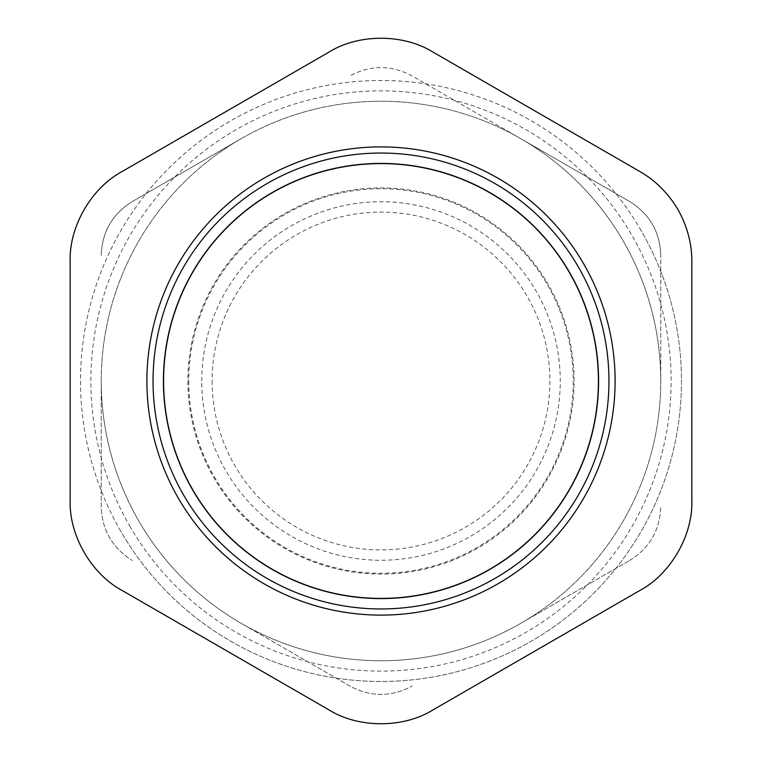 <?xml version="1.0" encoding="UTF-8"?>
<svg xmlns="http://www.w3.org/2000/svg" width="762" height="762" viewBox="0 0 762 762"><rect width="100%" height="100%" fill="white"/><g stroke="black" fill="none" stroke-linecap="round" stroke-linejoin="round"><path stroke-width="0.57" stroke-dasharray="3.81 2.86" d="M212.112 381A168.888 168.888 0 0 0 465.449 527.266A168.888 168.888 0 0 0 465.449 234.734A168.888 168.888 0 0 0 212.112 381M660.759 381A279.759 279.759 0 0 1 241.125 623.278A279.759 279.759 0 0 1 241.125 138.722A279.759 279.759 0 0 1 660.759 381A279.759 279.759 0 0 0 241.125 138.722A279.759 279.759 0 0 0 241.125 623.278A279.759 279.759 0 0 0 660.759 381A279.759 279.759 0 0 0 520.875 138.722L412.08 75.914C391.363 64.846 370.637 64.846 349.92 75.914C370.637 64.846 391.363 64.846 412.08 75.914L629.669 201.539C649.615 213.951 659.978 231.896 660.759 255.375C659.978 231.896 649.615 213.951 629.669 201.539L520.875 138.722A279.759 279.759 0 0 0 241.125 138.722L132.331 201.539C112.385 213.951 102.022 231.896 101.241 255.375C102.022 231.896 112.385 213.951 132.331 201.539L241.125 138.722A279.759 279.759 0 0 0 101.241 381L101.241 506.625C102.022 530.104 112.385 548.049 132.331 560.461C112.385 548.049 102.022 530.104 101.241 506.625L101.241 381A279.759 279.759 0 0 0 241.125 623.278L349.92 686.086C370.637 697.154 391.363 697.154 412.08 686.086C391.363 697.154 370.637 697.154 349.92 686.086L241.125 623.278A279.759 279.759 0 0 0 520.875 623.278L629.669 560.461L520.875 623.278A279.759 279.759 0 0 0 660.759 381L660.759 255.375L660.759 381M163.878 381A217.122 217.122 0 0 1 381 163.878A217.122 217.122 0 0 1 598.122 381A217.122 217.122 0 0 1 381 598.122A217.122 217.122 0 0 1 163.878 381A217.122 217.122 0 0 0 381 598.122A217.122 217.122 0 0 0 598.122 381A217.122 217.122 0 0 0 381 163.878A217.122 217.122 0 0 0 163.878 381M188.747 381A192.253 192.253 0 0 0 477.126 547.497A192.253 192.253 0 0 0 477.126 214.503A192.253 192.253 0 0 0 188.747 381M201.749 381A179.251 179.251 0 0 1 470.63 225.762A179.251 179.251 0 0 1 470.63 536.238A179.251 179.251 0 0 1 201.749 381M187.919 381A193.081 193.081 0 0 0 381 574.081A193.081 193.081 0 0 0 574.081 381A193.081 193.081 0 0 0 381 187.919A193.081 193.081 0 0 0 187.919 381M629.669 560.461C649.615 548.049 659.978 530.104 660.759 506.625C659.978 530.104 649.615 548.049 629.669 560.461M574.081 381A193.081 193.081 0 0 0 284.455 213.789A193.081 193.081 0 0 0 284.455 548.211A193.081 193.081 0 0 0 574.081 381M120.777 531.238A300.476 300.476 0 0 1 230.762 120.777A300.476 300.476 0 0 1 641.223 230.762A300.476 300.476 0 0 1 531.238 641.223A300.476 300.476 0 0 1 120.777 531.238M129.75 526.056A290.122 290.122 0 0 0 632.25 526.056A290.122 290.122 0 0 0 381 90.878A290.122 290.122 0 0 0 129.75 526.056M641.223 230.762A300.476 300.476 0 0 0 120.777 230.762A300.476 300.476 0 0 0 381 681.476A300.476 300.476 0 0 0 641.223 230.762M432.806 51.978C402.384 33.614 359.616 33.614 329.194 51.978L121.968 171.621C90.849 188.785 69.466 225.828 70.161 261.356L70.161 500.644C69.466 536.172 90.849 573.214 121.968 590.379L329.194 710.022C359.616 728.386 402.384 728.386 432.806 710.022L640.032 590.379C671.151 573.214 692.534 536.172 691.839 500.644L691.839 261.356C691.791 243.183 687.162 225.914 677.961 209.55C668.388 193.396 655.749 180.756 640.032 171.621L432.806 51.978"/><path stroke-width="1.14" d="M272.205 192.567A217.589 217.589 0 0 1 598.589 381A217.589 217.589 0 0 1 272.205 569.433A217.589 217.589 0 0 1 272.205 192.567M583.74 263.947A234.105 234.105 0 0 0 178.26 263.947A234.105 234.105 0 0 0 381 615.105A234.105 234.105 0 0 0 583.74 263.947M329.194 51.978C358.607 33.69 403.393 33.69 432.806 51.978L640.032 171.621C655.463 180.48 668.103 193.119 677.961 209.55C687.257 226.295 691.886 243.564 691.839 261.356L691.839 500.644C692.972 535.257 670.579 574.043 640.032 590.379L432.806 710.022C403.393 728.31 358.607 728.31 329.194 710.022L121.968 590.379C91.421 574.043 69.028 535.257 70.161 500.644L70.161 261.356C69.028 226.743 91.421 187.957 121.968 171.621L329.194 51.978M267.024 183.585A227.952 227.952 0 0 0 267.024 578.415A227.952 227.952 0 0 0 608.952 381A227.952 227.952 0 0 0 267.024 183.585"/></g></svg>

